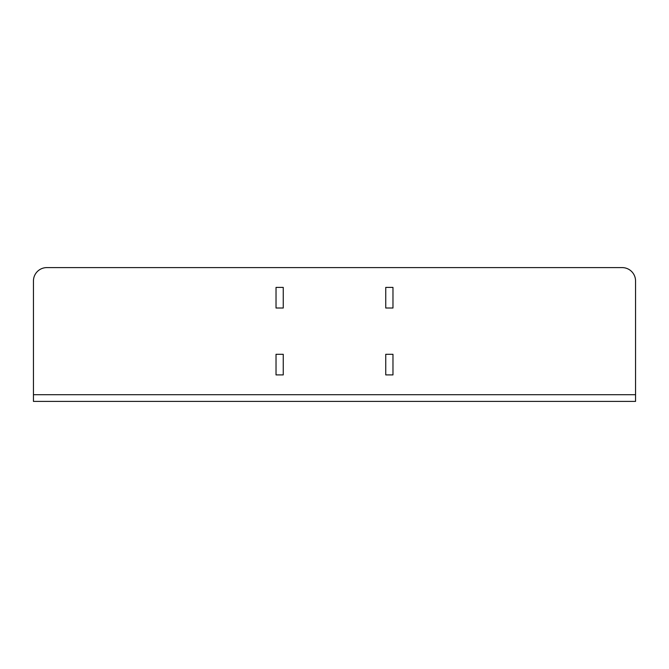 <?xml version="1.0" encoding="UTF-8"?>
<svg xmlns="http://www.w3.org/2000/svg" width="669" height="669" viewBox="0 0 669 669"><rect width="100%" height="100%" fill="white"/><g stroke="black" fill="none" stroke-linecap="round" stroke-linejoin="round"><path stroke-width="1" d="M392.971 287.402L385.745 287.402L385.745 308.008L392.971 308.008L392.971 287.402M283.255 287.402L276.029 287.402L276.029 308.008L283.255 308.008L283.255 287.402M622.17 267.6L46.83 267.6A13.38 13.38 0 0 0 33.45 280.98L33.45 394.71L635.55 394.71L635.55 280.98A13.38 13.38 0 0 0 622.17 267.6M283.255 354.302L276.029 354.302L276.029 374.908L283.255 374.908L283.255 354.302M392.971 354.302L385.745 354.302L385.745 374.908L392.971 374.908L392.971 354.302M635.55 394.71L635.55 401.4L33.45 401.4L33.45 394.71"/></g></svg>
